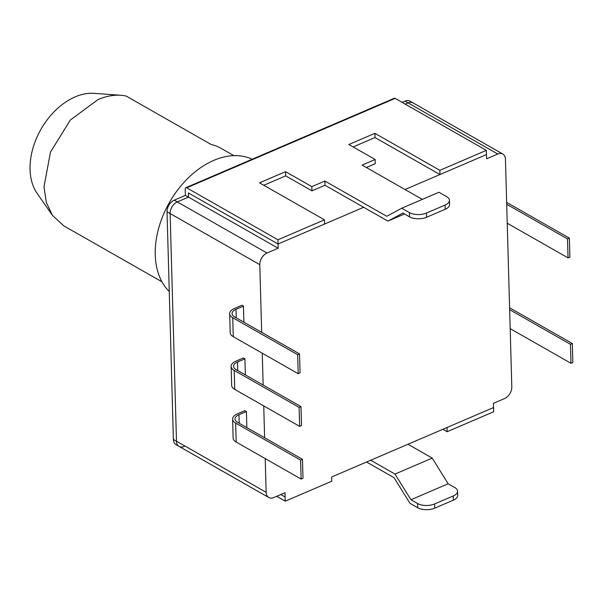 <?xml version="1.0" encoding="UTF-8"?>
<svg xmlns="http://www.w3.org/2000/svg" width="603" height="603" viewBox="0 0 603 603"><rect width="100%" height="100%" fill="white"/><g stroke="black" fill="none" stroke-linecap="round" stroke-linejoin="round"><path stroke-width="0.9" d="M184.156 446.454A9.678 6.565 -60.3 0 1 179.129 446.431A9.678 6.565 -60.3 0 1 176.483 441.215L266.149 492.304A9.678 6.565 119.7 0 0 268.802 497.52A9.678 6.565 119.7 0 0 273.83 497.543L284.993 492.749L285.113 496.97L280.84 494.535L285.113 496.97L285.234 501.183L331.756 481.224L331.642 477.003L493.548 407.538L447.027 427.497L447.14 431.718L493.669 411.751L493.435 403.324L504.598 398.53A9.678 6.565 119.7 0 0 511.804 386.907L505.45 159.245A9.678 6.565 119.7 0 0 502.796 154.021A9.678 6.565 119.7 0 0 497.769 154.006L408.095 102.909A9.678 6.565 -60.3 0 1 413.123 102.932A9.678 6.565 -60.3 0 0 408.095 102.909L405.239 104.138L408.095 102.909L405.005 101.153L402.148 102.374M405.005 101.153A9.678 6.565 -60.3 0 1 410.032 101.168L502.796 154.021M173.385 439.451L176.483 441.215L170.121 213.552L176.483 441.215A9.678 6.565 -60.3 0 0 179.129 446.431L176.038 444.667A9.678 6.565 -60.3 0 1 173.385 439.451L167.031 211.789A9.678 6.565 -60.3 0 1 174.237 200.166L185.4 195.372L185.227 189.048A2.42 1.327 -113.2 0 1 185.822 187.706L394.256 98.274A2.42 1.327 66.8 0 1 395.153 98.387L486.365 150.366L486.598 158.793L497.769 154.006M169.255 291.505A78.654 53.313 119.7 0 1 160.534 222.168A78.654 53.313 119.7 0 1 213.824 160.368A78.654 53.313 -60.3 0 1 252.167 159.237M161.973 281.805L63.843 225.891L52.438 215.354L46.371 202.518L43.959 186.96L50.494 152.077L70.287 120.08L98.018 99.57A72.601 49.212 -60.3 0 1 120.849 95.289A72.601 49.212 -60.3 0 1 126.17 96.065L211.201 144.516A72.601 49.212 -60.3 0 1 220.758 148.172L233.858 155.642M52.438 215.354L37.137 193.382A60.504 41.012 -60.3 0 1 40.861 129.472A60.504 41.012 -60.3 0 1 93.849 93.314L120.849 95.289M277.93 239.79L278.051 244.011L324.572 224.045L324.459 219.831L277.93 239.79L186.711 187.819A2.42 1.327 -113.2 0 0 185.822 187.706M363.654 207.281L278.051 244.011L188.377 192.915L278.051 244.011L278.164 248.225L188.498 197.136L188.377 192.915L188.498 197.136L177.327 201.922L188.498 197.136L185.4 195.372M261.679 332.343L259.787 264.642L170.121 213.552A9.678 6.565 -60.3 0 1 177.327 201.922L174.237 200.166M404.545 213.982L387.933 221.113L325.002 185.257L311.977 190.842L285.694 175.872L263.797 185.264M439.956 174.538L439.843 170.325L374.908 133.331L375.021 137.544L439.956 174.538L486.485 154.579L405.028 189.523M375.021 137.544L353.124 146.944M374.908 133.331L348.851 144.509L375.134 159.478L375.254 163.699L366.375 167.506M401.719 208.223L409.445 212.625A12.098 5.94 -1.6 0 0 426.479 213.04L445.097 205.05A12.098 5.94 -1.6 0 0 449.461 200.309A12.098 5.94 -1.6 0 0 446.665 196.653L438.939 192.251L401.719 208.223L386.727 216.273L324.889 181.043L325.002 185.257M449.461 200.309L449.574 204.523A12.098 5.94 178.4 0 1 445.21 209.271L426.6 217.253A12.098 5.94 178.4 0 1 409.565 216.839L402.917 213.055L387.933 221.113M366.564 462.019L394.03 477.666L409.957 503.339L417.691 507.741L417.57 503.528L410.929 499.744L394.995 474.071L370.724 460.24M422.326 199.382L362.109 165.071L375.134 159.478M417.57 503.528A12.098 5.94 -1.6 0 0 434.612 503.942L453.222 495.952A12.098 5.94 -1.6 0 0 457.587 491.211A12.098 5.94 -1.6 0 0 454.798 487.556L448.15 483.772L432.215 458.099L407.945 444.268M324.459 219.831L259.524 182.837L285.573 171.651L285.694 175.872M324.889 181.043L311.857 186.629L285.573 171.651M439.843 170.325L486.365 150.366M447.14 431.718L442.873 429.283M285.234 501.183L276.687 496.314M432.215 458.099L394.995 474.071M448.15 483.772L410.929 499.744M457.587 491.211L457.7 495.432A12.098 5.94 178.4 0 1 453.335 500.173L434.725 508.156A12.098 5.94 178.4 0 1 417.691 507.741M311.857 186.629L311.977 190.842M266.149 492.304L265.207 458.604M264.627 437.74L263.737 405.902M263.157 385.046L262.267 353.207M259.787 264.642A9.678 6.565 119.7 0 1 267.001 253.019L278.164 248.225M167.031 211.789L170.121 213.552A9.678 6.565 -60.3 0 1 177.327 201.922L267.001 253.019M244.924 358.86L243.378 357.978L235.939 361.167A13.311 6.527 -1.6 0 0 231.13 366.383A13.311 6.527 -1.6 0 0 234.205 370.408L299.133 407.402L300.995 406.603L236.067 369.609A10.892 5.344 178.4 0 1 233.549 366.322A10.892 5.344 178.4 0 1 237.484 362.049L244.924 358.86L245.376 374.915M243.454 306.158L241.909 305.276L234.461 308.472A13.311 6.527 -1.6 0 0 229.66 313.688A13.311 6.527 -1.6 0 0 232.728 317.706L297.663 354.707L299.525 353.908L234.59 316.907A10.892 5.344 178.4 0 1 232.08 313.62A10.892 5.344 178.4 0 1 236.007 309.354L243.454 306.158L243.898 322.213M246.401 411.555L244.848 410.673L237.409 413.869A13.311 6.527 -1.6 0 0 232.607 419.085A13.311 6.527 -1.6 0 0 235.675 423.102L300.611 460.104L302.472 459.305L237.537 422.311A10.892 5.344 178.4 0 1 235.027 419.017A10.892 5.344 178.4 0 1 238.954 414.751L246.401 411.555L246.846 427.61M507.236 223.246L568.049 257.896L569.903 257.097L569.375 238.125L506.656 202.389M506.708 204.274L567.513 238.924L569.375 238.125M568.049 257.896L567.513 238.924M509.648 309.678L570.461 344.321L572.322 343.522L509.595 307.786M510.176 328.65L570.988 363.292L572.85 362.493L572.322 343.522M570.461 344.321L570.988 363.292M231.13 366.383L231.665 385.355A13.311 6.527 -1.6 0 0 234.733 389.38L299.668 426.374L301.53 425.575L300.995 406.603M299.668 426.374L299.133 407.402M229.66 313.688L230.188 332.66A13.311 6.527 -1.6 0 0 233.263 336.678L298.191 373.679L300.053 372.88L299.525 353.908M298.191 373.679L297.663 354.707M232.607 419.085L233.135 438.057A13.311 6.527 -1.6 0 0 236.203 442.074L301.138 479.076L303 478.277L302.472 459.305M301.138 479.076L300.611 460.104M186.711 187.819L395.153 98.387M409.565 216.839L409.445 212.625M426.6 217.253L426.479 213.04M445.097 205.05L445.21 209.271M453.222 495.952L453.335 500.173M434.725 508.156L434.612 503.942M237.718 370.551L237.484 362.049M234.733 389.38L234.205 370.408M236.248 317.849L236.007 309.354M233.263 336.678L232.728 317.706M239.187 423.253L238.954 414.751M236.203 442.074L235.675 423.102M179.129 446.431L268.802 497.52"/></g></svg>

